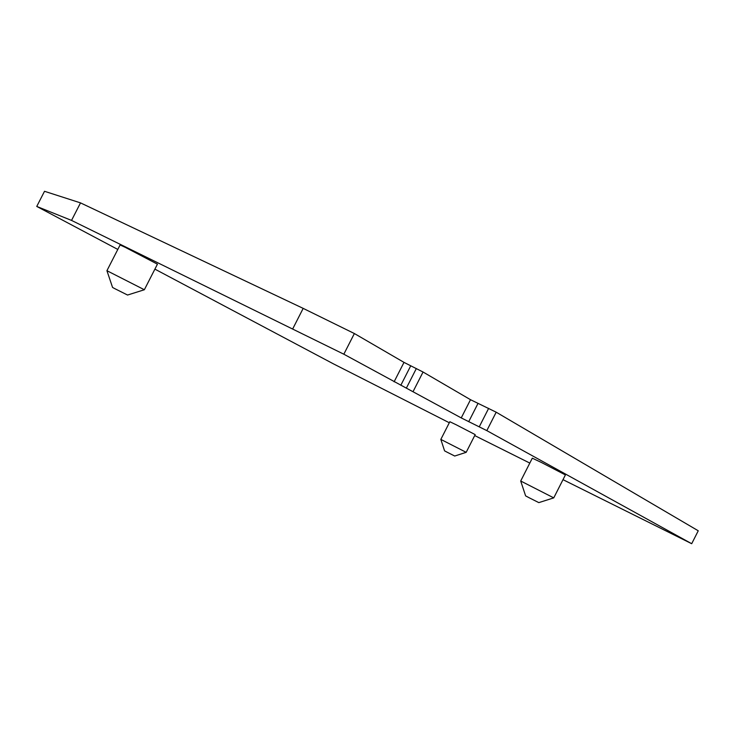 <?xml version="1.0" encoding="UTF-8"?>
<svg xmlns="http://www.w3.org/2000/svg" width="735" height="735" viewBox="0 0 735 735"><rect width="100%" height="100%" fill="white"/><g stroke="black" fill="none" stroke-linecap="round" stroke-linejoin="round"><path stroke-width="1.1" d="M106.924 270.7L112.565 287.449L114.596 288.552L127.55 295.038L144.354 289.746L157.437 264.168L125.29 247.346L120.09 244.966L106.924 270.7L144.354 289.746M440.835 439.401L444.574 450.858L447.055 452.172L454.708 456.031L466.183 452.328L475.196 434.615L456.123 424.738L449.829 421.725L440.835 439.401L466.183 452.328M520.702 481.012L525.608 495.868L529.246 497.806L538.819 502.621L553.758 497.871L565.408 474.929L541.557 462.545L532.305 458.171L520.702 481.012L553.749 497.871M117.802 249.441L36.75 206.434L44.513 191.293L80.519 202.888L303.178 308.378L354.371 333.534L404.002 362.383L423.048 372.02L470.51 399.702L496.189 412.197L698.25 530.78L691.699 543.707L563.001 479.661M36.75 206.434L71.534 220.408L343.833 354.206L461.24 417.912L486.818 430.618L691.699 543.707M529.816 463.087L474.709 435.561M449.305 422.754L333.515 363.898L154.901 269.129M80.519 202.888L71.534 220.408M303.178 308.378L292.796 328.72M354.371 333.534L343.833 354.206M496.189 412.197L486.818 430.618M404.002 362.383L394.107 381.796M410.709 365.855L400.823 385.259M416.332 368.538L406.427 388.006M423.048 372.02L413.143 391.461M470.51 399.702L461.24 417.912M477.961 403.497L468.7 421.715M488.646 408.357L479.275 426.778"/></g></svg>
